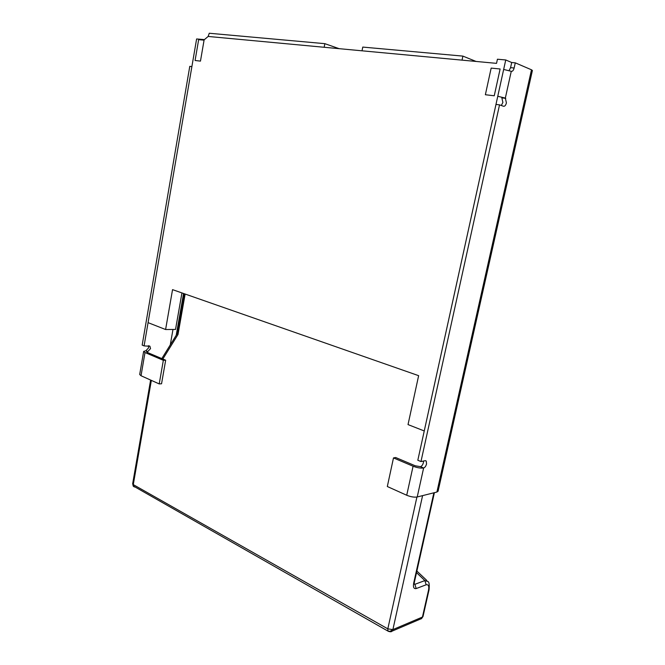<?xml version="1.0" encoding="UTF-8"?>
<svg xmlns="http://www.w3.org/2000/svg" width="665" height="665" viewBox="0 0 665 665"><rect width="100%" height="100%" fill="white"/><g stroke="black" fill="none" stroke-linecap="round" stroke-linejoin="round"><path stroke-width="1" d="M142.177 345.102L189.783 66.342L191.886 66.608L144.089 345.908L142.177 345.102M145.003 352.533L163.341 360.314L159.218 383.921L141.03 375.742L139.692 374.511L143.648 351.394L145.003 352.533L141.03 375.742M417.82 460.238L495.982 104.422L499.531 104.862L420.97 461.552L417.82 460.238M406.722 495.25L387.321 486.522L393.489 457.919L413.081 466.223C417.146 467.786 420.654 468.368 423.63 467.985L417.221 496.971C414.245 497.445 410.746 496.871 406.722 495.25L413.081 466.223M148.852 345.792L149.916 346.232L144.089 345.908M149.916 346.232L150.539 348.618L147.738 351.577L147.572 352.558M462.898 56.109L362.757 47.082L362.026 50.806L462.034 60.133L462.898 56.109L476.065 61.446M531.493 69.8L532.399 70.473L438.077 491.252L436.905 492.042L531.493 69.8L515.284 62.843L511.701 62.51L505.741 59.966L497.437 59.218L496.531 63.358L208.153 36.45L324.163 47.273L324.853 43.666L209.259 33.25L208.153 36.45L204.438 39.592L196.616 38.961L148.071 322.65L165.602 329.524L175.527 329.441L181.944 292.924M198.652 39.651L204.072 40.174L200.464 61.122L195.086 60.482L198.652 39.651M324.853 43.666L339.125 48.67M436.905 492.042L417.221 496.971M509.074 70.598L510.562 67.664L514.136 68.005C513.471 70.457 512.507 71.554 511.26 71.313L505.342 98.079L506.422 102.884C505.757 105.311 504.793 106.442 503.538 106.267L499.531 104.862M425.351 460.679L426.265 461.061L425.234 460.695L420.97 461.552M426.265 461.061L426.548 463.912C425.933 466.14 424.96 467.495 423.63 467.985L420.488 466.664C421.826 466.173 422.799 464.818 423.406 462.599L423.547 461.036M514.136 68.005L515.284 62.843M148.303 345.8L148.636 347.82L145.826 350.771L147.738 351.577L146.649 351.885L147.339 352.458L165.668 360.214L161.545 383.772L159.218 383.921M485.367 94.729L494.245 95.777L500.122 68.977L491.161 68.104L485.367 94.729M501.31 105.486L502.89 102.452L501.801 97.655L505.342 98.079L497.761 96.292M511.701 62.51L510.562 67.664M420.488 466.664L415.226 465.783L395.667 457.512L393.489 457.919M503.663 69.451L511.26 71.313M145.826 350.771L143.648 351.394M165.668 360.214L163.341 360.314M165.602 329.524L172.543 289.641L418.634 375.667L408.027 424.594L424.245 430.953L505.741 59.966M134.43 486.98L133.457 486.356L132.651 483.804L133.283 484.619L151.346 380.38M133.615 486.456L133.283 484.619L387.811 628.849L387.903 630.985L388.626 631.451M420.347 619.09L421.585 618.558L423.015 616.488L429.075 589.714C429.49 584.585 429.125 581.883 427.977 581.601L427.994 581.617M416.922 497.038L387.811 628.849L392.882 629.605L392.009 631.176L390.538 631.725M414.154 583.604L414.885 584.319L413.564 583.779M433.871 492.798L413.713 582.989L414.328 582.44L434.403 492.665M422.591 495.625L392.882 629.605L422.441 617.045L428.509 590.237C429.266 586.173 428.484 584.352 426.174 584.776L416.19 588.567L414.885 584.319L424.869 580.587L427.969 581.567M184.33 293.755L177.339 333.431L178.004 334.503L185.136 294.038M428.509 590.237L429.075 589.714M170.273 344.886L172.983 329.458M183.573 293.489L176.217 335.26M423.015 616.488L421.585 618.558L392.009 631.176C391.394 631.983 390.047 631.958 387.978 631.102L133.033 485.832M421.078 618.891L421.494 618.591M387.903 630.985L389.973 631.384L392.882 629.605M413.713 582.989C412.973 587.153 413.805 589.015 416.19 588.567M426.174 584.776L424.869 580.587L416.523 572.64M162.842 359.017L178.004 334.503M505.774 98.353L502.233 97.93M413.572 583.729L414.12 584.136L414.328 582.44M161.819 358.585L177.339 333.456M132.651 483.804L150.614 380.056M416.872 571.052L426.822 580.462"/></g></svg>

